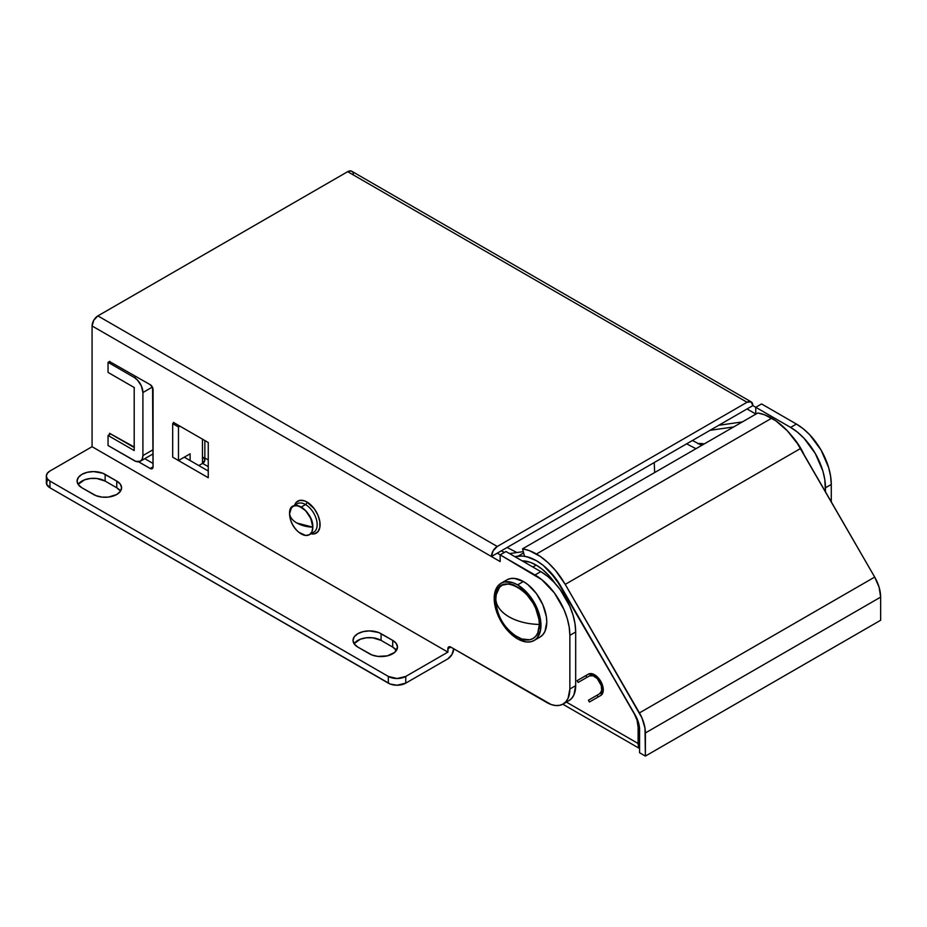 <?xml version="1.0" encoding="UTF-8"?>
<svg xmlns="http://www.w3.org/2000/svg" width="927" height="927" viewBox="0 0 927 927"><rect width="100%" height="100%" fill="white"/><g stroke="black" fill="none" stroke-linecap="round" stroke-linejoin="round"><path stroke-width="1.39" d="M314.798 531.426A16.431 9.49 -120 0 0 315.968 518.019A16.431 9.49 -120 0 0 305.551 504.555A16.431 9.49 -120 0 0 297.347 503.732L291.541 507.451L289.583 513.778A16.431 9.49 -120 0 0 289.734 515.98C290.707 522.828 293.917 528.39 299.363 532.666A16.431 9.49 -120 0 0 312.816 527.185L310.858 518.61L305.643 510.65L298.934 506.015L294.74 505.597L292.99 506.258A16.431 9.49 60 0 1 301.194 507.069L296.756 505.516L292.99 506.258A16.431 9.49 60 0 0 290.464 519.421A16.431 9.49 60 0 0 301.194 533.894L298.934 532.33L305.643 535.447L309.409 534.717A16.431 9.49 60 0 1 301.194 533.894L305.643 535.447L309.409 534.717L311.935 531.808L312.816 527.185L311.935 521.542L309.409 515.736L305.643 510.65L301.194 507.069L305.551 504.555L301.194 507.069A16.431 9.49 60 0 1 311.935 521.542A16.431 9.49 60 0 1 309.409 534.717L313.766 532.191A16.431 9.49 -120 0 0 316.292 519.027A16.431 9.49 -120 0 0 305.551 504.555A2.051 1.182 120 0 0 307.011 502.04L304.462 500.858L299.745 500.383L296.142 502.469L294.554 505.342A18.482 10.672 60 0 1 307.011 502.04A2.051 1.182 -60 0 1 305.551 504.555A16.431 9.49 -120 0 0 296.316 504.508M523.396 581.519L517.59 584.879A33.071 19.096 60 0 1 539.19 614.01A33.071 19.096 60 0 1 534.114 640.511A33.071 19.096 60 0 1 517.59 638.877L526.536 641.982L530.58 641.82L534.114 640.511L537.023 638.1L540.522 630.383L540.522 619.85L537.023 608.1L530.58 596.918L526.536 592.098L517.59 584.879L513.025 582.759L504.601 581.924L501.055 583.234L498.147 585.644L495.98 589.074L494.207 598.378L495.98 609.734L501.055 621.414L504.601 626.826L508.633 631.646L517.59 638.877A33.071 19.096 60 0 1 495.98 609.734A33.071 19.096 60 0 1 501.055 583.234A33.071 19.096 60 0 1 517.59 584.879L523.396 581.519L527.961 584.67L536.385 593.57L542.84 604.74L546.327 616.49L546.779 622.017L544.995 631.322L542.84 634.74L539.931 637.15A33.071 19.096 -120 0 0 544.995 610.661A33.071 19.096 -120 0 0 523.396 581.519A33.071 19.096 -120 0 0 506.86 579.885L510.406 578.575L514.45 578.413L523.396 581.519M569.862 689.016L569.862 635.354L569.201 627.115L567.22 618.413L563.998 609.595L554.381 592.944L541.808 579.676L500.163 554.856L500.163 561.565L92.074 325.956L92.074 446.698L447.88 652.121L448.1 647.614L449.166 646.722L450.777 647.092L551.159 704.532L555.528 705.517L559.537 705.354L563.06 704.057L565.957 701.658L568.1 698.263L569.862 689.016L569.862 635.354L575.679 631.994L575.679 685.656L569.862 689.016A32.862 18.969 60 0 1 563.06 704.057A32.862 18.969 60 0 1 546.629 702.423L450.777 647.092L447.88 648.761L450.777 647.092A4.102 2.375 60 0 0 448.726 646.884A4.102 2.375 60 0 0 447.88 648.761L447.88 652.121L92.074 446.698L49.954 471.009L47.289 473.326L46.35 476.049L47.289 478.772L49.954 481.078L49.954 487.787L390.197 684.033L397.046 685.227L405.759 683.141L447.88 658.83L405.759 683.141L405.759 676.432L447.88 652.121L405.759 676.432A12.318 7.115 180 0 1 388.332 676.432L49.954 481.078L388.332 676.432L397.046 678.518L405.759 676.432L405.759 683.141A12.318 7.115 0 0 1 388.332 683.141L388.332 676.432L388.332 683.141L49.954 487.787L49.954 481.078A12.318 7.115 180 0 1 46.35 476.049A12.318 7.115 180 0 1 49.954 471.009L92.074 446.698L92.074 325.956L491.449 556.536L493.152 550.812L497.254 546.478L97.88 315.898L93.778 320.232L92.074 325.956A8.216 4.739 120 0 1 97.88 315.898L347.671 171.68L97.88 315.898L497.254 546.478L747.046 402.26L497.254 546.478A8.216 4.739 -60 0 0 491.449 556.536L497.254 553.176L491.449 556.536L500.163 561.565L500.163 554.856L505.968 551.507L540.823 571.623L535.018 574.983L497.254 553.176L500.163 554.856L505.968 551.507L540.823 571.623L535.018 574.983A49.293 28.459 60 0 1 569.862 635.354L575.679 631.994L575.007 623.755L573.025 615.064L569.804 606.246L560.186 589.584L554.161 582.388L547.625 576.327L540.823 571.623A49.293 28.459 -120 0 1 575.679 631.994L575.679 685.656L569.862 689.016M312.132 533.975A18.482 10.672 60 0 0 319.815 521.507A18.482 10.672 60 0 0 307.011 502.04L314.265 508.772L317.88 515.018L319.827 521.588L319.827 527.475L317.88 531.785L314.265 533.871L310.985 533.801M109.502 361.507L150.162 384.647L152.584 387.532L153.013 467.44L152.213 468.703L150.73 468.761L138.54 461.785L150.162 468.494L153.071 466.826A4.102 2.375 60 0 1 152.213 468.703A4.102 2.375 60 0 1 150.162 468.494L153.071 466.826L153.071 389.688A4.102 2.375 60 0 0 150.162 384.647L109.502 361.507M134.195 447.092A4.102 2.375 60 0 1 132.735 446.698L109.502 433.28L109.502 434.624L109.502 433.28L134.357 447.069M134.357 387.822L133.847 387.231M173.395 422.388L208.251 442.503L208.251 477.718L173.395 457.602L208.251 477.718L208.251 442.503L173.395 422.388L173.395 423.222L173.395 422.388M755.76 407.289L761.565 403.94L796.42 424.056L790.615 427.417L752.851 405.609L497.254 553.176L752.851 405.609L755.76 407.289L755.76 413.998L747.046 408.969L755.76 413.998L755.76 407.289L790.615 427.417A49.293 28.459 60 0 1 825.459 487.787L831.276 484.427L831.276 501.866L831.276 484.427L830.604 476.188L828.622 467.498L821.067 450.07L809.758 434.821L803.222 428.761L796.42 424.056L761.565 403.94L755.76 407.289M353.372 173.789L353.036 172.723M352.503 171.877L350.904 170.95L347.671 171.68L747.046 402.26L751.148 401.854L752.851 405.609A8.216 4.739 -60 0 0 751.148 401.854A8.216 4.739 -60 0 0 747.046 402.26L347.671 171.68A8.216 4.739 120 0 1 351.785 171.275L751.148 401.854M825.459 491.808L824.798 479.549L822.817 470.846L815.25 453.43L803.952 438.181L797.405 432.109L790.615 427.417L796.42 424.056A49.293 28.459 -120 0 1 831.276 484.427L825.459 487.787L825.459 491.808M47.289 480.035L46.582 484.137L49.954 487.787A12.318 7.115 0 0 1 46.35 482.747L46.35 476.049M354.091 643.732L360.325 639.201L366.246 637.788L372.666 637.788L381.078 640.383L392.689 647.092L396.443 650.441A16.431 9.49 0 0 0 392.689 647.092L392.689 640.383L396.258 643.454L397.509 647.092L394.74 652.365L387.359 655.852L377.868 656.397L371.947 654.972L357.834 647.092L354.276 644.01L353.025 640.383L354.276 636.756L357.834 633.674L363.164 631.623L369.456 630.893L378.587 632.492L392.689 640.383A16.431 9.49 180 0 1 397.509 647.092A16.431 9.49 180 0 1 387.359 655.852A16.431 9.49 180 0 1 369.456 653.802L357.834 647.092A16.431 9.49 180 0 1 353.025 640.383A16.431 9.49 180 0 1 363.164 631.623A16.431 9.49 180 0 1 381.078 633.674L381.078 640.383A16.431 9.49 0 0 0 354.091 643.732M78.158 484.427L84.403 479.896L90.325 478.483L96.732 478.483L105.145 481.078L116.767 487.787L120.51 491.136A16.431 9.49 0 0 0 116.767 487.787L116.767 481.078L120.325 484.149L121.576 487.787L120.325 491.414L116.767 494.497L108.355 497.092L101.935 497.092L96.014 495.667L81.912 487.787L78.343 484.705L77.092 481.078L78.343 477.44L81.912 474.369L87.242 472.307L93.523 471.588L102.654 473.187L116.767 481.078A16.431 9.49 180 0 1 121.576 487.787A16.431 9.49 180 0 1 111.437 496.548A16.431 9.49 180 0 1 93.523 494.497L81.912 487.787A16.431 9.49 180 0 1 77.092 481.078A16.431 9.49 180 0 1 87.242 472.307A16.431 9.49 180 0 1 105.145 474.369L105.145 481.078A16.431 9.49 0 0 0 78.158 484.427M453.685 648.761L451.982 654.497L447.88 658.83A8.216 4.739 -60 0 0 453.685 648.761M568.865 700.696L571.762 698.298L573.906 694.902L575.679 685.656A32.862 18.969 -120 0 1 568.865 700.696L563.06 704.057M153.071 463.465L144.774 458.68L153.071 463.465M208.251 471.009L184.288 457.185L208.251 471.009M309.409 534.717L311.935 531.808L312.816 527.185C313.535 510.302 288.865 496.049 289.583 513.778L289.803 516.524L289.583 513.778C290.07 517.359 292.492 520.429 296.849 523.002A24.983 14.426 180 0 1 289.583 513.778L290.464 509.155L292.99 506.258M105.145 474.369L116.767 481.078L116.767 487.787L105.145 481.078L105.145 474.369M381.078 633.674L392.689 640.383L392.689 647.092L381.078 640.383L381.078 633.674M695.968 448.703L686.617 443.848L695.968 448.703M504.369 552.422L501.31 550.835L504.369 552.422M507.115 547.486L516.895 552.55L507.115 547.486M692.423 440.499L701.774 445.354L692.423 440.499M654.23 462.55L654.659 472.55L654.23 462.55M523.651 552.921L518.019 556.177A49.293 28.459 60 0 1 536.466 560.731A49.293 28.459 60 0 1 561.125 586.756L549.815 571.495L543.268 565.424L536.466 560.731L526.872 556.745L522.307 556.026L514.844 556.629L518.019 556.177L523.651 552.921M589.421 675.922L578.124 682.446L577.104 680.673L588.425 674.126L585.806 675.644L586.837 677.417L585.806 675.644L577.104 680.673L588.39 674.149A12.318 7.115 60 0 1 600.719 681.264A12.318 7.115 60 0 1 600.719 695.493L589.421 702.017L588.39 700.233L597.104 695.204L598.135 696.977L597.104 695.204L603.095 691.751L599.688 693.709L601.681 690.569L601.264 685.482L597.336 678.68L593.141 675.783L589.421 675.922L578.124 682.446L577.104 680.673L588.39 674.149L592.851 673.964L597.892 677.452L601.797 683.408L603.268 689.85L602.608 693.315L600.719 695.493L589.421 702.017L588.39 700.233L599.688 693.709A10.267 5.933 60 0 0 599.688 681.855A10.267 5.933 60 0 0 589.421 675.922L592.828 673.964M733.674 426.941L710.07 430.313L733.674 426.941M601.646 694.763L601.125 692.886M718.773 425.284L742.388 421.901L718.773 425.284M638.124 727.139L639.34 726.444L638.124 727.139L637.023 720.094L633.871 712.84L561.125 586.756L635.319 715.285A20.533 11.854 60 0 1 639.572 729.595L639.572 752.736L645.389 756.084L880.65 620.256L645.389 756.084L645.389 732.944L880.65 597.115L880.65 620.256L880.65 597.115A28.749 16.605 -120 0 0 874.694 577.081L639.433 712.909A28.749 16.605 60 0 1 645.389 732.944L880.65 597.115L879.097 587.243L874.694 577.081L639.433 712.909L565.215 584.369L800.488 448.541A57.509 33.198 -120 0 0 771.727 418.193A57.509 33.198 -120 0 0 757.822 412.99L522.561 548.819A57.509 33.198 60 0 1 536.466 554.022L771.727 418.193L536.466 554.022A57.509 33.198 60 0 1 565.215 584.369L800.488 448.541L874.694 577.081L797.533 443.743L787.29 430.754L775.714 420.719L764.671 414.821L757.822 412.99L522.561 548.819L524.543 556.27A49.293 28.459 60 0 1 536.466 560.731A49.293 28.459 60 0 1 561.113 586.745L637.127 718.865L639.572 729.595L639.572 752.736L645.389 756.084L644.995 728.147L641.959 717.927L565.215 584.369L555.632 570.626L548.274 562.851L540.453 556.548L529.41 550.661L522.561 548.819L524.543 556.27L530.418 557.845L536.466 560.731L543.268 565.424L555.829 578.691L633.871 712.84A20.533 11.854 60 0 1 638.124 727.139L638.124 743.512L638.124 727.139M639.595 748.251L638.124 743.512L566.42 702.11L638.124 743.512A12.318 7.115 -60 0 0 639.572 748.24M509.595 553.593L523.303 551.635L509.595 553.593M515.736 635.876L521.831 638.993L529.688 639.781L532.99 638.552L535.702 636.304L537.706 633.118L539.375 624.45L538.946 619.306L535.702 608.355L532.99 602.979L525.922 593.442L521.831 589.653L513.338 584.752L509.247 583.825L502.179 585.192L499.468 587.44L496.223 594.636L495.806 599.294A30.811 17.787 -120 0 0 495.864 601.241C497.139 615.957 503.825 627.544 515.933 636.003A30.811 17.787 -120 0 0 539.375 624.45A45.18 26.083 180 0 1 509.004 616.826A45.18 26.083 180 0 1 495.806 599.294C496.374 606.107 500.765 611.947 509.004 616.826C517.463 621.577 527.579 624.126 539.375 624.45C540.719 592.782 494.45 566.073 495.806 599.294L495.875 601.472M312.816 527.185A24.983 14.426 180 0 1 296.849 523.002L312.816 527.185M134.195 450.557L134.195 387.498L134.195 450.557L108.053 435.458L108.053 445.528L135.887 461.403L140.348 461.229L142.237 459.05L142.909 455.586L142.909 392.538L152.364 387.08L142.909 392.538L141.437 386.095L137.52 380.128L134.195 377.44L108.053 362.353L109.792 361.345L108.053 362.353L108.053 372.411L134.195 387.498L108.053 372.411L108.053 362.353L134.195 377.44A12.318 7.115 60 0 1 142.909 392.538L142.909 455.586A12.318 7.115 60 0 1 140.348 461.229A12.318 7.115 60 0 1 134.195 460.615L108.053 445.528L108.053 435.458L134.195 450.557M135.933 376.432L134.195 377.44L135.933 376.432M153.071 449.722L142.909 455.586L153.071 449.722M110.661 433.952L108.053 435.458L110.661 433.952M172.677 423.639L172.677 457.185L172.677 423.639L178.482 426.999L178.482 460.534L172.677 457.185L178.482 460.534L178.482 426.999L179.931 426.153L178.482 426.999L172.677 423.639L174.125 422.805L172.677 423.639M190.105 460.534L190.105 453.824L178.482 460.534L190.105 453.824L190.105 460.534M202.445 439.155L202.445 463.465L198.818 465.563L202.445 463.465A8.216 4.739 0 0 0 204.855 460.116L202.445 463.465L202.445 439.155M203.465 457.474L204.855 460.116L204.855 440.545M208.251 459.943L204.855 457.984L208.251 459.943M202.584 463.384L208.251 466.652L202.584 463.384M804.091 454.786A44.16 25.492 -120 0 0 792.295 436.513L798.414 444.531L804.091 454.786M536.177 565.088L532.84 567.011L536.177 565.088L542.272 569.294L548.124 574.728L555.134 583.431A44.16 25.492 -120 0 0 536.177 565.088A44.16 25.492 -120 0 0 522.121 560.835L530.082 562.26L536.177 565.088M697.961 443.755L704.184 443.963A32.862 18.969 -120 0 0 698.518 443.662M539.931 637.15L534.114 640.511M506.86 579.885L501.055 583.234M639.572 748.518L562.805 704.196M153.071 453.882L140.348 461.229"/></g></svg>
